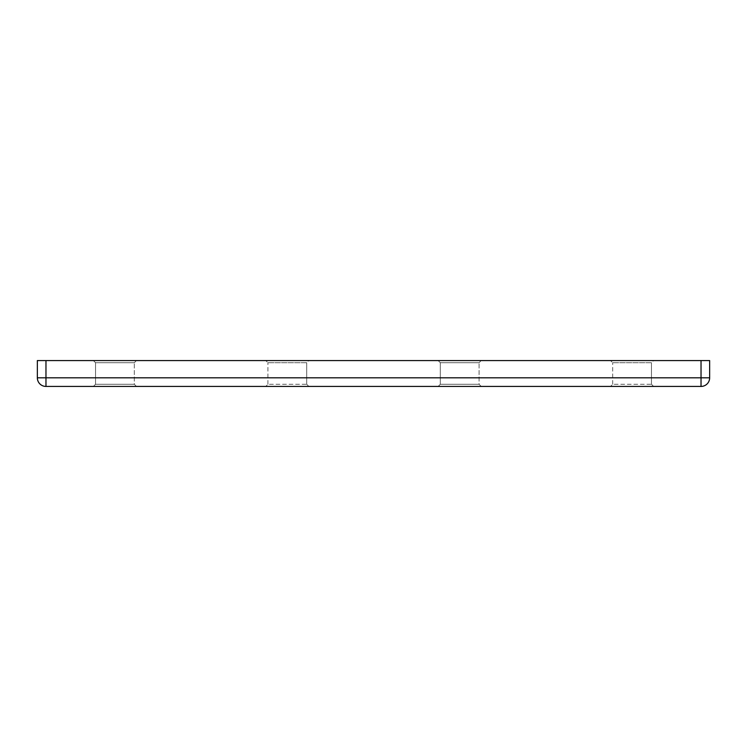 <?xml version="1.0" encoding="UTF-8"?>
<svg xmlns="http://www.w3.org/2000/svg" width="747" height="747" viewBox="0 0 747 747"><rect width="100%" height="100%" fill="white"/><g stroke="black" fill="none" stroke-linecap="round" stroke-linejoin="round"><path stroke-width="0.56" stroke-dasharray="3.73 2.8" d="M440.3 362.725L438.144 360.568L481.236 360.568L438.144 360.568L481.236 360.568L438.144 360.568L440.3 362.725L479.088 362.725L481.236 360.568L479.088 362.725L440.3 362.725L479.088 362.725L440.3 362.725L440.3 384.275L438.144 386.432L481.236 386.432L438.144 386.432L481.236 386.432L438.144 386.432L440.3 384.275L479.088 384.275L481.236 386.432L479.088 384.275L479.088 362.725L479.088 384.275L440.3 384.275L479.088 384.275L440.3 384.275L440.3 362.725M306.7 384.275L308.856 386.432L265.764 386.432L308.856 386.432L265.764 386.432L308.856 386.432L306.7 384.275L306.7 362.725L308.856 360.568L265.764 360.568L308.856 360.568L265.764 360.568L308.856 360.568L306.7 362.725L267.912 362.725L265.764 360.568L267.912 362.725L306.7 362.725L267.912 362.725L306.7 362.725L306.7 384.275L267.912 384.275L265.764 386.432L267.912 384.275L306.7 384.275M95.532 362.725L93.375 360.568L136.468 360.568L93.375 360.568L136.468 360.568L93.375 360.568L95.532 362.725L134.32 362.725L136.468 360.568L134.32 362.725L95.532 362.725L134.32 362.725L95.532 362.725L95.532 384.275L93.375 386.432L136.468 386.432L93.375 386.432L136.468 386.432L93.375 386.432L95.532 384.275L134.32 384.275L136.468 386.432L134.32 384.275L134.32 362.725L134.32 384.275L95.532 384.275L134.32 384.275L95.532 384.275L95.532 362.725M651.468 384.275L653.625 386.432L610.532 386.432L653.625 386.432L610.532 386.432L653.625 386.432L651.468 384.275L651.468 362.725L653.625 360.568L610.532 360.568L653.625 360.568L610.532 360.568L653.625 360.568L651.468 362.725L612.68 362.725L610.532 360.568L612.68 362.725L651.468 362.725L612.68 362.725L651.468 362.725L651.468 384.275L612.68 384.275L610.532 386.432L612.68 384.275L651.468 384.275M612.68 384.275L612.68 362.725L612.68 384.275M267.912 384.275L267.912 362.725L267.912 384.275M45.969 360.568L37.35 360.568L37.35 377.814A8.619 8.619 0 0 0 45.969 386.432L701.031 386.432A8.619 8.619 0 0 0 709.65 377.814L709.65 360.568L701.031 360.568L701.031 377.814L45.969 377.814L45.969 360.568L701.031 360.568M45.969 386.432L45.969 377.814L37.35 377.814M709.65 377.814L701.031 377.814L701.031 386.432"/><path stroke-width="1.12" d="M701.031 360.568L709.65 360.568L709.65 377.814L701.031 377.814L701.031 386.432L45.969 386.432A8.619 8.619 0 0 1 37.35 377.814L37.35 360.568L45.969 360.568L45.969 377.814L701.031 377.814L701.031 360.568L45.969 360.568M701.031 386.432A8.619 8.619 0 0 0 709.65 377.814A8.619 8.619 0 0 1 701.031 386.432M37.35 377.814L45.969 377.814L45.969 386.432A8.619 8.619 0 0 1 37.35 377.814"/></g></svg>

